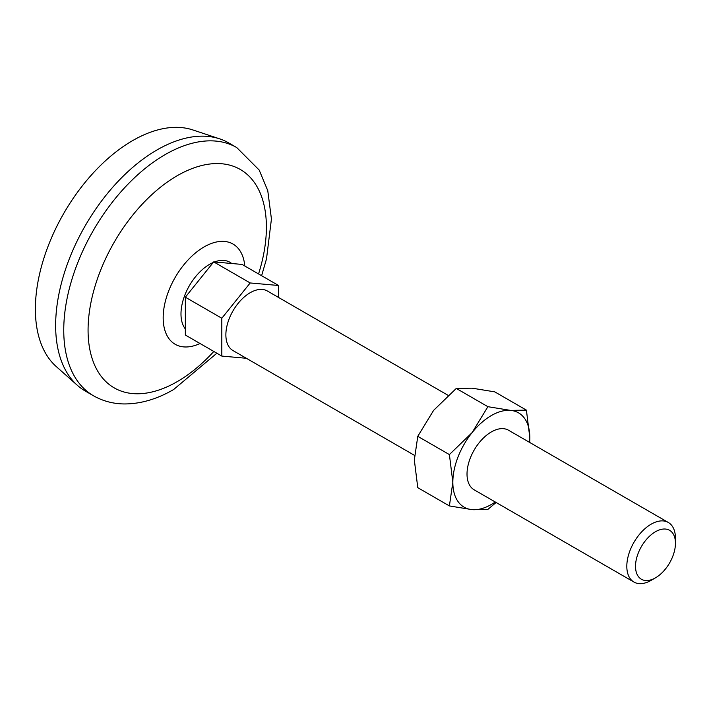 <?xml version="1.0" encoding="UTF-8"?>
<svg xmlns="http://www.w3.org/2000/svg" width="711" height="711" viewBox="0 0 711 711"><rect width="100%" height="100%" fill="white"/><g stroke="black" fill="none" stroke-linecap="round" stroke-linejoin="round"><path stroke-width="1.07" d="M449.396 505.93L452.836 482.245L449.396 454.587L417.775 436.332L414.335 460.017L417.775 487.666L449.396 505.93L472.086 509.636L487.897 509.369L496.127 502.49M417.775 436.332L433.586 410.398L456.275 388.428L472.086 388.17L494.776 391.868L526.407 410.131L510.587 410.398L487.897 406.692L456.275 388.428M487.897 406.692L472.086 432.626L449.396 454.587M278.561 297.456L278.561 285.493L242.078 264.43L213.709 261.897L185.34 297.189L185.34 335.023L221.814 356.078L246.326 358.273M278.561 285.493L250.183 282.96L221.814 318.252L221.814 356.078M414.46 455.342L232.995 350.567A34.395 19.855 -60 0 1 232.995 310.858A34.395 19.855 -60 0 1 267.38 291.003L448.046 395.307M651.134 580.354A34.395 19.855 -60 0 1 633.936 582.051A34.395 19.855 -60 0 1 633.936 542.342A34.395 19.855 -60 0 1 668.331 522.487A34.395 19.855 -60 0 1 675.45 538.227L675.45 543.257A28.236 16.3 -60 0 1 655.48 577.839L651.134 580.354L655.48 577.839A28.236 16.3 -60 0 1 635.518 566.312A28.236 16.3 -60 0 1 655.48 531.73A28.236 16.3 -60 0 1 675.45 543.257M93.425 395.743L85.32 391.068A143.293 82.734 -60 0 1 77.375 385.326L56.24 366.547A137.561 79.419 -60 0 1 63.866 213.22A137.561 79.419 -60 0 1 192.85 129.944L219.672 138.858A143.293 82.734 -60 0 1 228.613 142.875L236.719 147.55A143.293 82.734 -60 0 0 93.425 230.284A143.293 82.734 -60 0 0 93.425 395.743C102.757 401.048 112.96 403.786 124.043 403.946C140.511 403.99 157.051 399.173 173.671 389.495L216.864 353.216M77.375 385.326A143.293 82.734 -60 0 1 85.32 225.6A143.293 82.734 -60 0 1 219.672 138.858M213.807 351.456A126.096 72.806 -60 0 1 177.235 381.629A126.096 72.806 -60 0 1 88.955 315.177A126.096 72.806 -60 0 1 202.022 165.459A126.096 72.806 -60 0 1 258.555 273.948M185.34 297.189L221.814 318.252M213.709 261.897L250.183 282.96M529.713 442.455L529.837 437.78L526.407 410.131M633.936 582.051L474.139 489.799A34.395 19.855 -60 0 1 474.139 450.09A34.395 19.855 -60 0 1 508.534 430.235L668.331 522.487M495.256 501.984A54.454 31.435 -60 0 1 472.086 509.636A54.454 31.435 -60 0 1 452.836 482.245A54.454 31.435 -60 0 1 472.086 432.626A54.454 31.435 -60 0 1 510.587 410.398A54.454 31.435 -60 0 1 529.837 437.78A54.454 31.435 -60 0 1 529.642 442.42M185.34 328.971A40.554 23.41 -60 0 1 185.509 293.492A40.554 23.41 -60 0 1 213.256 262.466M214.473 261.968A40.554 23.41 -60 0 1 231.724 263.505M199.027 343.964L200.04 343.511A57.858 33.399 -60 0 1 199.044 343.955L199.044 343.955A57.858 33.399 -60 0 1 163.21 315.826A57.858 33.399 -60 0 1 202.395 247.943A57.858 33.399 -60 0 1 244.682 264.91L244.682 264.91A57.858 33.399 -60 0 1 244.788 265.994L244.682 264.91M261.612 275.708L266.501 258.893L271.433 219.006L267.763 190.655L259.186 170.062L236.719 147.55"/></g></svg>
